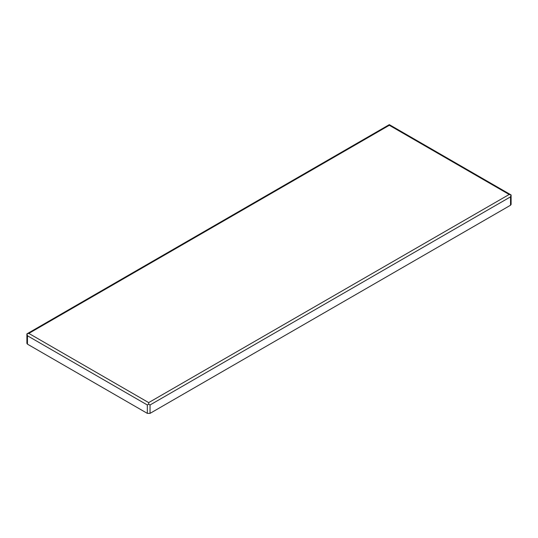 <?xml version="1.0" encoding="UTF-8"?>
<svg xmlns="http://www.w3.org/2000/svg" width="538" height="538" viewBox="0 0 538 538"><rect width="100%" height="100%" fill="white"/><g stroke="black" fill="none" stroke-linecap="round" stroke-linejoin="round"><path stroke-width="0.81" d="M148.683 402.612L148.683 404.186L150.048 404.973L510.535 196.847L511.1 194.951L509.177 194.487L148.683 402.612L28.823 333.412L26.9 333.876L27.465 335.773L147.325 404.973L148.683 404.186M27.465 344.159L147.325 413.366L150.048 413.366L510.535 205.234L511.1 204.453L511.1 194.951L389.317 124.634L26.9 333.876L26.9 343.379L27.465 344.159L27.465 335.773M28.823 333.412L389.317 125.287L389.317 124.634M147.325 413.366L147.325 404.973M150.048 413.366L150.048 404.973M389.317 125.287L509.177 194.487M510.535 205.234L510.535 196.847"/></g></svg>
